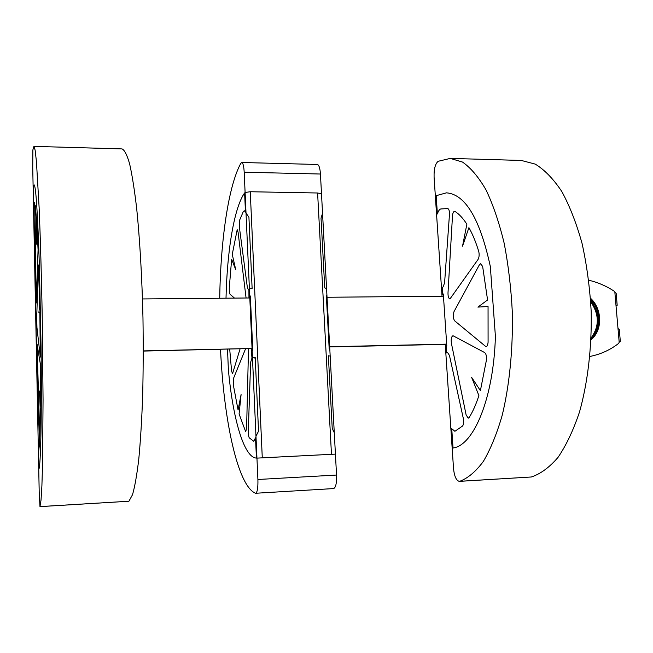 <?xml version="1.0" encoding="UTF-8"?>
<svg xmlns="http://www.w3.org/2000/svg" width="653" height="653" viewBox="0 0 653 653"><rect width="100%" height="100%" fill="white"/><g stroke="black" fill="none" stroke-linecap="round" stroke-linejoin="round"><path stroke-width="0.98" d="M35.425 299.915L36.437 353.461L35.425 299.915M252.695 348.457L143.301 351.077M252.058 348.473L143.301 350.89M250.442 297.964L142.485 298.943M442.032 296.225L434.082 177.126C433.878 169.021 435.249 163.748 438.187 161.291L450.26 158.401L462.512 162.066C470.731 167.78 478.567 177.053 486.028 189.901C493.088 204.724 499.121 222.444 504.124 243.063C508.369 264.987 511.111 288.185 512.344 312.648C513.038 349.502 509.446 385.311 502.239 415.169C496.86 433.796 490.55 449.223 483.318 461.467C475.751 471.646 467.883 478.257 459.728 481.302L459.377 481.359C456.3 480.706 454.341 476.388 453.517 468.413L445.24 344.343L445.803 344.155L329.071 346.751M442.603 296.217L326.427 297.27M445.24 344.343L329.692 346.923M619.697 341.356L618.579 343.462C610.073 350.032 600.515 354.359 589.896 356.448L591.838 356.048M591.063 339.152C601.633 329.855 601.331 310.061 590.573 299.392M588.761 280.227C597.683 282.308 606.115 285.924 614.049 291.091L616.163 293.417M619.166 342.033L614.873 292.479M590.492 298.217C602.425 308.942 602.776 330.467 591.038 339.691M591.479 356.122L590.279 356.399M590.647 300.478C600.45 313.815 600.597 326.533 591.087 338.621M617.991 328.508L619.281 329.398M616.489 305.253L616.032 305.89M591.112 337.911C599.47 326.443 599.34 314.411 590.728 301.825M619.934 341.323L619.248 341.707M616.799 305.196L616.057 305.694M436.163 195.59L437.396 213.98C438.269 211.099 439.379 209.425 440.734 208.968L447.778 208.544C448.995 209.115 449.55 211.074 449.46 214.413L444.587 282.92L443.06 286.961L442.293 287.32L442.758 294.209L443.314 293.964L446.783 345.78L446.211 345.968L446.685 352.955L447.664 352.677L449.46 355.444L463.401 418.834C463.957 422.091 463.679 424.474 462.577 426.001L454.888 431.298L451.745 428.695L453.035 448.089M453.035 448.007C473.735 445.428 493.684 398.134 495.407 336.385L490.338 266.522C479.979 218.853 465.36 194.292 446.472 192.839L436.171 195.671M488.085 342.205C487.84 344.98 487.13 346.482 485.979 346.702L454.668 320.835C453.027 318.297 452.815 315.203 454.039 311.563L479.392 264.791L480.73 263.69L482.665 266.546L487.579 299.996L477.89 307.098L488.052 306.535L488.085 342.205M469.205 417.455L468.217 418.189L466.111 414.884L451.386 343.209C450.864 339.046 451.394 336.556 452.994 335.732L484.64 352.555C486.11 353.804 486.722 356.26 486.461 359.925L480.388 390.633L471.637 377.385L478.894 395.587C476.07 404.329 472.837 411.619 469.205 417.455M478.714 251.34C479.457 254.531 479.229 257.249 478.02 259.494L449.958 298.96C448.619 298.511 447.966 296.503 447.999 292.936L452.48 216.012C452.741 213.107 453.443 211.531 454.57 211.294L455.019 211.441C459.132 214.07 463.083 218.331 466.871 224.216L462.528 246.181L468.919 227.636C472.592 234.149 475.857 242.051 478.714 251.34M35.401 285.141L36.715 363.076L39.335 437.086L39.368 445.044L38.731 450.594L38.396 447.542L38.829 469.115C40.723 467.434 41.865 415.3 41.033 345.657L39.425 266.938C37.67 213.343 35.907 185.983 34.127 184.848L33.23 188.195L33.63 208.519L34.282 202.112L34.756 208.838L35.401 285.141M40.274 363.599L40.486 406.207L39.441 391.057L40.421 411.708L39.776 436.579L37.025 344.049L40.274 363.599M35.058 210.576L35.221 205.442L36.527 219.571L36.478 244.173L36.78 223.375L38.078 249.879L36.152 303.033L35.058 210.576M38.364 264.979L39.702 304.576L38.902 312.444L39.849 311.938L40.306 357.052L36.943 327.471L36.731 317.121L38.364 264.979M254.344 358.048L255.225 357.583L258.531 431.16L255.976 436.277M227.513 349.2L228.362 369.41C232.786 418.353 243.896 457.622 256.425 458.08L255.519 437.755L253.756 441.281L249.299 437.877C248.605 436.661 248.271 434.392 248.303 431.062L250.63 362.309L251.976 358.105L251.209 348.669M252.482 357.942L255.225 357.583M248.956 297.972L248.899 289.132L248.271 289.573L247.291 286.969L239.382 227.228L239.749 219.857L243.308 211.588L244.279 210.739L245.471 212.127L244.614 192.913C234.068 207.776 227.097 250.923 226.011 298.184M234.484 298.103L230.093 294.299C229.464 293.344 229.195 291.238 229.276 287.973L231.635 259.298L235.692 269.526L232.256 254.384L237.194 229.668L238.067 232.125L246.075 298.005M248.499 348.735L246.605 428.009L245.708 431.804L239.088 413.961L241.088 394.592L238.076 409.994L233.39 385.286L233.635 378.103L245.561 348.8M240.067 348.922L232.509 373.777L231.554 370.822L229.709 349.151M246.026 213.131L248.924 217.188L252.123 288.414L249.405 288.895M334.875 454.137L256.947 458.12M245.104 192.488L250.254 191.737L317.603 192.994L320.966 193.721M250.352 295.98L252.784 350.457M333.691 431.919L332.197 427.927L328.361 355.779L329.634 355.958M329.177 348.718L326.32 295.327M326.018 288.267L324.745 287.94L321.023 218.053L322.084 214.755M261.747 457.859L330.802 454.333M39.988 506.589L39.196 491.864L32.74 167.641L32.862 149.937L33.932 146.37L122.054 148.917C124.543 150.002 127.074 154.99 129.629 163.879C132.159 175.077 134.518 190.031 136.706 208.723C139.799 239.137 142.011 277.207 142.966 317.766C143.358 344.915 143.26 371.075 142.656 396.249C141.774 420.157 140.485 441.085 138.795 459.018C136.918 474.821 134.828 486.722 132.51 494.713L128.91 501.235L39.988 506.589L41.025 500.076L41.898 485.799L42.567 463.793L43.057 399.612L42.265 319.162C41.523 277.566 40.404 238.516 39.115 207.376L36.429 161.528L35.123 150.108L33.932 146.37M39.955 506.63L128.91 501.235M336.54 475.041L257.902 479.49C258.098 487.767 257.355 492.354 255.674 493.26L333.626 488.566C335.781 487.652 336.752 483.147 336.54 475.041L320.443 174.024C320.019 168.074 318.982 164.891 317.35 164.474L241.749 162.491C243.03 162.907 243.847 166.148 244.198 172.212L320.443 174.024M255.674 493.26L255.388 493.203C237.553 485.587 223.742 419.887 220.534 349.355M241.749 162.491L240.794 163.332C228.24 186.391 220.6 240.777 219.718 298.241M257.902 479.49L244.198 172.212M459.377 481.359L531.297 476.992L459.728 481.302M450.26 158.401L521.331 160.45L535.215 164.099C544.512 169.731 553.352 178.849 561.76 191.443C569.702 205.973 576.468 223.326 582.076 243.504C586.81 264.947 589.847 287.638 591.185 311.554C591.879 347.6 587.741 382.625 579.538 411.88C573.416 430.147 566.257 445.297 558.054 457.345C549.459 467.385 540.545 473.931 531.297 476.992M250.254 191.737L262.277 457.786M331.463 454.259L317.603 192.994M620.326 341.388L619.281 329.324M617.191 305.294L616.154 293.328"/></g></svg>
